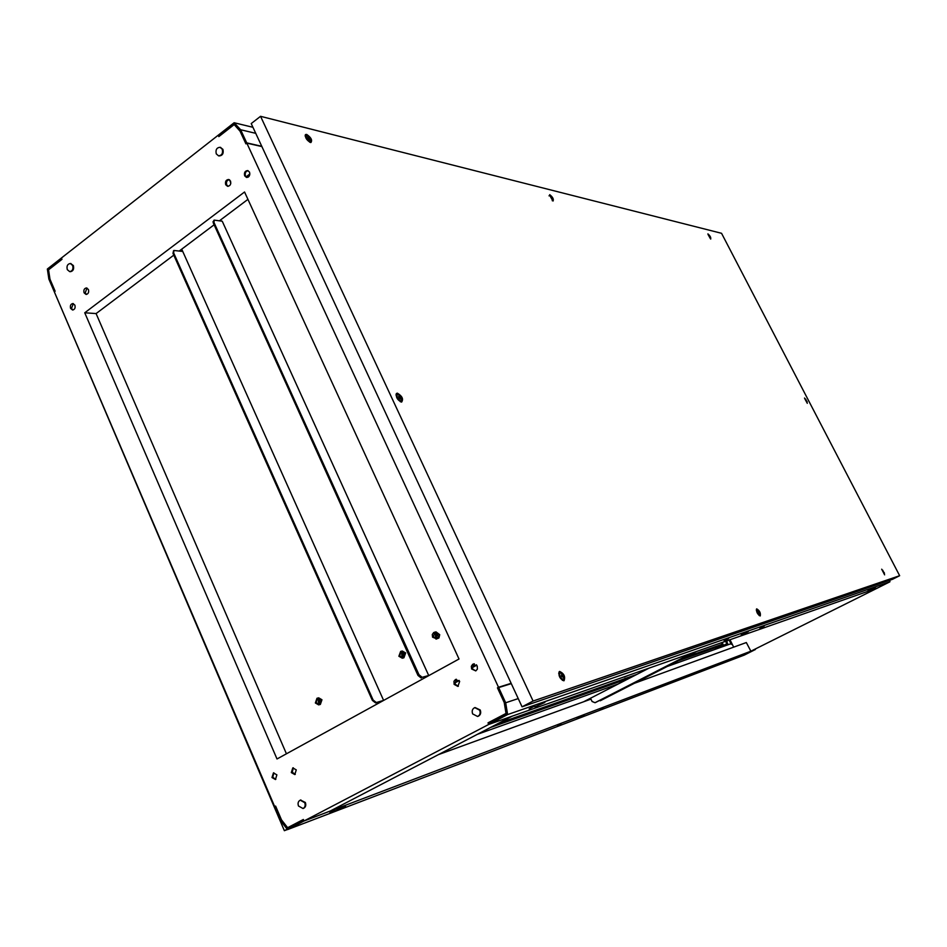 <?xml version="1.0" encoding="UTF-8"?>
<svg xmlns="http://www.w3.org/2000/svg" width="947" height="947" viewBox="0 0 947 947"><rect width="100%" height="100%" fill="white"/><g stroke="black" fill="none" stroke-linecap="round" stroke-linejoin="round"><path stroke-width="1.42" d="M67.296 269.646C66.468 266.071 67.474 264.024 70.303 263.503L72.659 265.468C73.487 269.031 72.481 271.091 69.676 271.623L67.296 269.646M70.019 271.635L70.362 271.694C73.179 271.162 74.174 269.102 73.357 265.551L70.646 263.562M216.283 153.876C215.407 149.827 216.674 147.625 220.059 147.294L222.273 149.224C223.149 153.26 221.894 155.45 218.52 155.817L216.283 153.876M218.84 155.864L219.171 155.947C222.545 155.592 223.8 153.402 222.924 149.366L220.379 147.377M304.745 802.701L300.246 800.179C298.175 801.292 297.583 803.234 298.483 806.004L303.004 808.525C305.052 807.412 305.632 805.471 304.745 802.701M303.3 808.395L303.62 808.3C305.668 807.175 306.248 805.246 305.36 802.476L300.566 800.085M479.679 710.191L474.767 707.622C472.352 708.818 471.642 710.913 472.648 713.908L477.596 716.477C479.999 715.257 480.685 713.162 479.679 710.191M477.868 716.37L478.152 716.287C480.543 715.08 481.242 712.984 480.236 710.001L475.051 707.539M73.014 309.989L71.463 308.462L73.345 303.62M74.884 305.135C75.535 307.929 74.766 309.551 72.576 310.012L70.599 308.402C69.948 305.609 70.717 303.987 72.919 303.537L74.884 305.135M275.814 779.357L272.772 777.274L273.849 772.799M276.879 774.871L275.435 779.523L271.99 777.534L273.446 772.882L276.879 774.871M475.761 670.914L472.316 668.795L473.808 663.835M477.229 665.954L477.406 669.067L475.796 670.902L471.63 668.996L471.334 666.297L472.731 664.238L477.229 665.954M246.93 177.468L245.474 176.012C244.74 173.076 245.616 171.312 248.09 170.697M249.535 172.141C250.245 175.361 249.239 177.125 246.516 177.432L244.669 175.846C243.959 172.626 244.965 170.862 247.688 170.578L249.535 172.141M86.591 294.41L85.171 292.931L87.006 288.066M88.426 289.533C89.077 292.363 88.296 293.996 86.059 294.446L84.094 292.836C83.431 290.007 84.224 288.373 86.473 287.935L88.426 289.533M228.085 186.334L226.724 184.914C226.002 182.108 226.806 180.344 229.162 179.646M230.512 181.055C231.21 184.227 230.228 185.979 227.576 186.299L225.706 184.724C225.007 181.54 225.99 179.788 228.665 179.48L230.512 181.055M295.275 774.35L292.28 772.255L293.286 767.792M296.269 769.887L294.813 774.575L291.309 772.574L292.789 767.899L296.269 769.887M458.336 686.244L454.998 684.113L456.347 679.248M459.662 681.378L457.91 686.409L454.122 684.373L453.956 681.284L455.531 679.473L459.662 681.378M511.143 683.32L498.524 687.273L246.836 143.151L261.893 146.572M498.371 687.759L497.447 687.842L498.524 687.273M234.371 124.767L240.065 131.195L245.912 143.849L246.836 143.151M234.027 124.696L218.816 136.605L218.532 135.314M497.447 687.842L504.218 702.485L506.018 713.434L488.013 722.857L488.735 724.443L304.011 820.978L303.36 819.475L287.628 827.702L281.508 819.877L275.601 806.086L274.677 806.584L54.334 291.842L55.139 291.226L49.978 279.176L48.557 269.824L61.981 259.324L61.413 258.01L218.189 135.232M459.023 659.005L277.009 758.973L84.745 312.782L244.551 191.992L459.023 659.005M488.735 724.443L511.925 716.311L330.266 811.011L304.011 820.978M488.013 722.857L506.219 713.47M287.628 827.702L303.407 819.581M286.432 753.8L96.097 313.575L84.745 312.782M511.238 683.521L498.288 687.581M488.853 722.561L490.274 722.064M274.677 806.584L275.66 806.228M247.936 199.355L219.444 220.793M213.868 224.984L179.267 251.014M173.786 255.145L96.097 313.575M474.317 663.811L472.435 665.066M472.624 664.782L473.654 663.906M474.234 664.084L473.559 664.273M246.042 176.864L249.878 173.952M247.984 177.231L248.872 176.544M729.131 640.042L731.202 644.232L732.067 643.924M732.102 644.007L731.273 644.303M750.355 650.589L750.864 651.205L877.798 587.898L750.864 651.205M733.665 647.156L729.995 639.734M600.28 709.41L603.393 708.001L600.28 709.41M557.736 725.627L561.074 724.124L557.736 725.627M734.647 658.189L737.109 657.064L734.647 658.189M329.923 812.467L334.587 810.407L329.923 812.467M750.521 650.518L746.331 642.539L634.395 683.296M590.857 699.146L438.39 754.641M732.149 644.09L730.977 643.7L667.315 666.451M618.202 683.994L477.324 734.339M274.808 806.88L275.731 806.382L281.768 820.493L287.675 828.045L303.253 819.901L303.774 821.108L287.521 829.608L280.928 821.167L274.808 806.88M755.375 649.488L303.774 821.108M584.145 715.281L577.09 718.524L584.145 715.281M729.095 660.533L734.6 657.987L729.095 660.533M345.548 806.157L335.771 810.585L345.548 806.157M755.386 649.512L744.318 655.075L287.521 829.608M246.161 143.66L239.804 130.627L233.98 124.353L218.911 136.155L218.414 135.066L234.134 122.743L240.633 129.739L246.705 142.867L261.774 146.3M246.705 142.867L245.794 143.577M252.956 127.3L234.134 122.743M255.749 133.338L240.633 129.739M728.61 638.503L724.124 640.752L728.61 638.503M764.193 626.109L759.92 628.24L764.193 626.109M534.795 706.024L529.172 708.853L534.795 706.024M875.359 587.377L871.761 589.176L875.359 587.377M889.683 580.274L889.943 581.778L877.964 587.803L489.007 724.301L488.415 723.034L506.254 713.707L504.514 703.136L497.601 688.161L498.667 687.593L505.686 702.769L507.628 714.571L489.007 724.301M511.285 683.639L498.667 687.593M518.234 698.59L505.686 702.769M889.943 581.778L507.628 714.571M741.241 634.821L748.308 631.602L741.241 634.821M544.856 702.461L534.984 706.9L544.856 702.461M873.454 588.016L867.973 590.537L873.454 588.016M55.021 290.954L54.216 291.569L48.877 279.093L47.35 269.031L61.212 258.176L61.662 259.218L48.38 269.623L49.741 278.643L55.021 290.954M399.078 395.444C398.19 396.675 398.77 397.918 400.818 399.172C401.694 397.941 401.114 396.698 399.078 395.444M401.09 401.126C397.598 399.22 396.367 396.911 397.42 394.201L397.823 394.141C401.303 396.047 402.534 398.356 401.481 401.055L401.09 401.126M805.66 399.374L806.808 401.587L805.66 399.374M806.939 401.279L806.986 402.747L804.737 398.616L805.85 399.421M400.759 399.054L398.924 395.597L400.759 399.054M399.551 398.32L398.853 397.255M806.773 401.516L805.66 399.456L806.773 401.516M758.18 610.697L759.66 613.644L758.18 610.697M759.873 615.148L757.067 609.643L758.452 610.401L760.133 613.632L759.873 615.148M551 196.254L552.314 198.894L551 196.254M552.515 200.302L549.734 195.354L552.977 199.107L552.515 200.302M759.612 613.549L758.204 610.803L759.612 613.549M552.279 198.811L550.882 196.337L552.279 198.811M308.189 136.415C307.23 137.173 307.751 138.298 309.787 139.789L310.095 138.274L308.189 136.415M310.024 141.6C306.781 139.505 305.573 137.398 306.414 135.291L310.604 138.759L310.663 141.6L310.024 141.6M561.453 673.85L563.276 677.732L561.453 673.85M563.56 679.697C560.198 678.147 559.026 675.744 560.032 672.477L560.139 672.441C563.489 673.992 564.661 676.407 563.654 679.662L563.56 679.697M709.019 235.187L710.132 237.354L709.019 235.187M710.286 237.034L710.297 238.502L708.036 234.454L709.114 235.187M309.728 139.683L307.929 136.522L309.728 139.683M563.228 677.614L561.464 673.992L563.228 677.614M561.879 676.785L561.287 675.625M710.096 237.283L708.96 235.258L710.096 237.283M882.9 570.662L884.119 573.018L882.9 570.662M884.202 572.604L884.32 574.225L882.711 570.177M884.084 572.947L882.935 570.733L884.084 572.947M397.361 393.159C402.215 396.095 403.623 399.078 401.611 402.096L401.54 402.108C397.468 400.119 395.775 397.243 396.485 393.478L397.361 393.159M804.524 398.024L807.294 403.327L804.524 398.024M756.736 608.862C759.636 610.649 760.808 613.005 760.263 615.917L760.121 615.941C757.505 614.283 756.31 611.963 756.511 609.004L756.736 608.862M549.698 194.656C552.717 197.023 553.841 199.142 553.072 201.024L549.698 194.656M306.639 134.403C311.149 137.516 312.557 140.239 310.888 142.547L310.45 142.488C306.639 140.203 304.993 137.564 305.514 134.581L306.639 134.403M559.653 671.423C564.057 673.566 565.525 676.667 564.033 680.727L563.725 680.786C559.89 678.821 558.375 675.803 559.18 671.719L559.653 671.423M707.906 233.885C710.108 235.779 711.043 237.508 710.712 239.082L707.906 233.885M881.693 569.194L884.628 574.853L881.693 569.194M721.555 233.305L260.555 116.315L533.09 701.04L899.65 575.705L721.555 233.305M260.555 116.315L251.215 123.584L522.057 706.817L892.524 579.292L899.65 575.705M533.09 701.04L522.057 706.817M436.756 637.556L435.431 636.254L435.774 633.33M437.1 634.644L435.786 638.148L433.324 636.751L434.649 633.247L437.1 634.644M432.566 637.189L432.294 634.526L433.702 632.537L437.869 634.206L438.13 636.858L436.733 638.846L432.566 637.189M436.022 639.142L438.923 637.958L439.716 634.691L435.999 631.874L434.424 632.253M222.249 221.231L428.707 675.495L422.161 677.318L418.976 674.726L213.986 222.498L214.188 220.106L222.249 221.231M422.161 677.318L428.707 675.495M476.649 665.031L471.973 667.647M475.358 665.812L476.412 664.782M221.29 221.077L220.722 219.834M475.868 665.67L471.997 667.777M421.391 677.744L418.207 675.152L213.312 222.995L213.833 220.367M403.031 656.591L401.765 655.3L402.049 652.483M403.304 653.773L402.049 657.23L399.622 655.845L400.889 652.388L403.304 653.773M398.876 656.259L400.652 651.406L404.049 653.347L402.286 658.212L398.876 656.259M402.286 658.212L403.896 657.798L405.659 652.945L402.274 651.003L400.652 651.406M421.166 678.016L417.982 675.424L212.968 221.764M319.423 703.159L318.334 701.94L318.464 699.395M319.553 700.614L318.417 703.941L316.061 702.567L317.209 699.241L319.553 700.614M315.363 702.97L316.973 698.282L320.264 700.212L318.654 704.888L315.363 702.97M318.654 704.888L320.358 704.414L321.956 699.75L318.677 697.832L316.973 698.282M173.55 250.754L172.993 253.37L372.372 700.413L375.58 702.934L383.121 700.697M181.291 249.487L182.132 251.381L173.905 250.47L173.644 252.873L373.118 700.011L376.314 702.532L383.062 700.567M181.729 249.168L383.618 700.425M583.624 701.774L649.026 668.144M600.256 700.768L696.625 651.441M590.952 699.099L592.088 701.49L595.012 702.71L691.878 653.11M595.426 702.556L692.257 652.98M598.397 701.029L696.258 651.572M454.643 682.823L459.058 680.419M459.2 680.597L454.667 683.047M229.659 179.942L230.819 183.233M498.311 723.401L636.775 674.442M684.977 657.407L722.206 644.244L721.46 642.729M624.239 676.845L627.068 675.85M715.127 647.748L715.601 648.707L727.663 643.534L726.692 641.581M715.601 648.707L727.663 643.534M726.716 643.581L725.58 641.285M678.312 660.817L715.802 647.511L722.206 644.244M723.283 644.8L722.135 642.492M726.515 640.953L727.13 641.356L725.923 641.971M727.13 641.356L727.237 640.705M292.564 772.799L292.078 771.663M490.38 727.533L629.755 678.052M625.612 676.371L627.103 676.016M625.718 676.501L624.475 677.141M49.611 280.809L284.36 830.685L287.201 829.205M287.45 829.513L284.36 830.685M724.348 645.227L724.704 645.937M418.207 675.152L418.976 674.726M213.986 222.498L213.312 222.995M376.314 702.532L375.58 702.934M173.644 252.873L172.993 253.37M372.372 700.413L373.118 700.011M70.303 263.503L71.001 263.574M220.059 147.294L220.71 147.436M300.246 800.179L300.862 799.955M303.004 808.525L303.62 808.3M218.52 155.817L219.171 155.947M69.676 271.623L70.362 271.694M723.982 645.416L724.313 646.079M397.124 394.39L396.012 395.112M757.044 609.667L756.286 610.057M549.603 195.449L549.011 195.851M306.07 135.539L305.206 136.19M559.949 672.524L558.671 673.199M305.159 135.374L305.514 134.581M396.071 394.272L396.485 393.478M884.202 572.615L884.451 573.468M563.654 679.662L562.364 680.337M310.663 141.6L309.799 142.251M709.291 235.365L708.723 234.773M710.286 237.01L710.581 237.863M552.823 200.302L552.231 200.693M759.92 615.124L759.151 615.526M551.521 196.597L551.036 196.005M552.563 198.254L552.977 199.107M758.89 611.111L758.452 610.401M759.79 612.839L760.133 613.632M401.481 401.055L400.368 401.777M805.968 399.563L805.412 398.936M806.915 401.232L807.187 402.073"/></g></svg>
